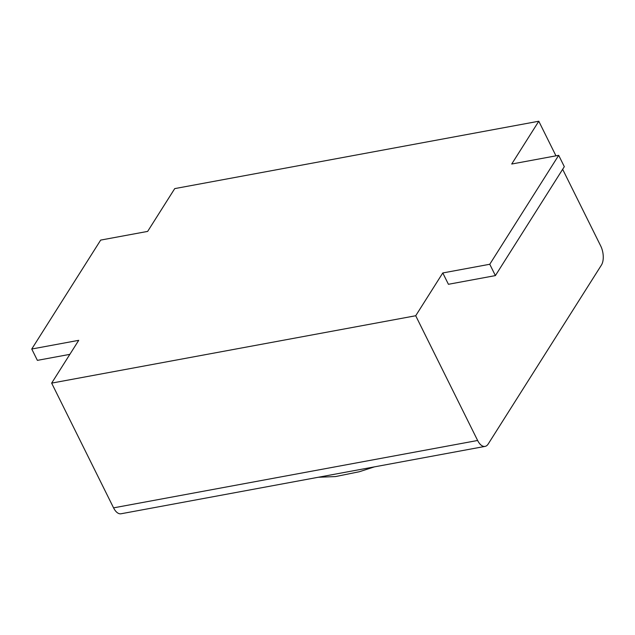 <?xml version="1.0" encoding="UTF-8"?>
<svg xmlns="http://www.w3.org/2000/svg" width="635" height="635" viewBox="0 0 635 635"><rect width="100%" height="100%" fill="white"/><g stroke="black" fill="none" stroke-linecap="round" stroke-linejoin="round"><path stroke-width="0.95" d="M538.79 121.229L511.715 164.028L558.689 155.329L489.768 264.263L442.786 272.955L415.711 315.746L51.649 383.119L78.724 340.328L31.75 349.02L100.679 240.094L147.653 231.402L174.728 188.611L538.79 121.229L555.966 155.837M415.711 315.746L477.631 440.484A13.922 7.152 79.5 0 0 485.084 446.389A13.922 7.152 79.5 0 0 488.18 444.04L601.416 265.089A13.922 7.152 79.5 0 0 600.71 245.967L562.658 169.307M442.786 272.955L448.421 284.29L495.395 275.598L564.317 166.672L558.689 155.329M485.084 446.389L121.023 513.771A13.922 7.152 -100.5 0 1 113.57 507.857L51.649 383.119M69.85 354.354L37.378 360.362L31.75 349.02M489.768 264.263L495.395 275.598M477.631 440.484L113.57 507.857M374.332 466.892L359.442 471.71L335.55 476.567L318.302 477.258"/></g></svg>
